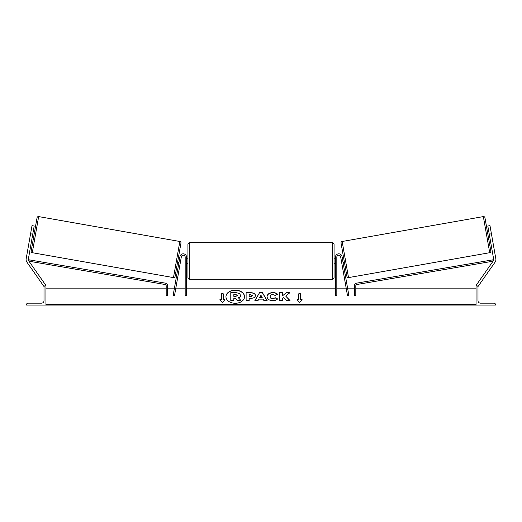 <?xml version="1.0" encoding="UTF-8"?>
<svg xmlns="http://www.w3.org/2000/svg" width="522" height="522" viewBox="0 0 522 522"><rect width="100%" height="100%" fill="white"/><g stroke="black" fill="none" stroke-linecap="round" stroke-linejoin="round"><path stroke-width="0.78" d="M181.349 256.785L174.505 295.615L173.141 295.374L179.992 256.543A3.308 3.308 0 0 1 186.556 257.118L186.556 295.72L185.179 295.72L185.179 257.118A1.931 1.931 0 0 0 183.418 255.193A1.931 1.931 0 0 0 181.349 256.785M32.755 234.169L30.583 233.784L32.018 225.641L34.191 226.019L28.338 259.206A2.205 2.205 0 0 0 28.703 260.856L45.943 285.475L45.492 285.788M30.583 233.784L26.165 258.821A4.411 4.411 0 0 0 26.896 262.122L44.076 286.65M26.642 305.089L45.943 305.089L45.943 285.788L45.257 285.788A1.24 1.24 0 0 0 44.011 287.035L44.011 300.679A2.479 2.479 0 0 1 41.532 303.158L27.888 303.158A1.24 1.24 0 0 0 26.642 304.404L26.642 305.089M187.933 260.98L187.933 244.022L189.316 242.645L189.316 279.309L187.933 277.932L187.933 260.98M334.067 244.022L334.067 277.932L332.684 279.309L332.684 242.645L334.067 244.022M186.556 259.01L186.556 262.944M335.444 259.01L335.444 262.944M38.654 216.591L32.286 252.7A1.377 1.377 0 0 1 31.17 251.108L37.055 217.707A1.377 1.377 0 0 1 38.654 216.591L179.849 241.484A1.377 1.377 0 0 1 180.964 243.082L175.072 276.484A1.377 1.377 0 0 1 173.48 277.6L179.849 241.484M32.286 252.7L173.48 277.6M32.273 236.884L33.63 237.125M33.232 231.455L34.589 231.69M32.41 236.107L33.095 232.231M177.539 262.501L178.896 262.736M179.033 261.959L179.718 258.083M178.498 257.065L179.855 257.307M489.244 234.169L491.417 233.784L489.982 225.641L487.809 226.019L493.662 259.206A2.205 2.205 0 0 1 493.297 260.856L476.057 285.475L476.508 285.788M491.417 233.784L495.835 258.821A4.411 4.411 0 0 1 495.104 262.122L477.924 286.65M483.346 216.591A1.377 1.377 0 0 1 484.945 217.707L490.83 251.108A1.377 1.377 0 0 1 489.714 252.7L348.52 277.6L342.151 241.484L483.346 216.591L489.714 252.7M348.52 277.6A1.377 1.377 0 0 1 346.928 276.484L341.036 243.082A1.377 1.377 0 0 1 342.151 241.484M489.727 236.884L488.37 237.125M488.768 231.455L487.411 231.69M489.59 236.107L488.905 232.231M344.461 262.501L343.104 262.736M343.502 257.065L342.145 257.307M342.967 261.959L342.282 258.083M495.358 305.089L476.057 305.089L476.057 285.788L476.743 285.788A1.24 1.24 0 0 1 477.989 287.035L477.989 300.679A2.479 2.479 0 0 0 480.468 303.158L494.112 303.158A1.24 1.24 0 0 1 495.358 304.404L495.358 305.089M340.651 256.785L347.495 295.615L348.859 295.374L342.008 256.543A3.308 3.308 0 0 0 335.444 257.118L335.444 295.72L336.821 295.72L336.821 257.118A1.931 1.931 0 0 1 338.582 255.193A1.931 1.931 0 0 1 340.651 256.785M166.192 285.854L166.192 295.72L167.569 295.72L167.569 285.854A2.76 2.76 0 0 0 165.278 283.133L29.18 259.845L28.951 261.202L165.043 284.49A1.377 1.377 0 0 1 166.192 285.854M355.808 285.854L355.808 295.72L354.431 295.72L354.431 285.854A2.76 2.76 0 0 1 356.722 283.133L492.82 259.845L493.049 261.202L356.957 284.49A1.377 1.377 0 0 0 355.808 285.854M244.55 296.783A9.298 6.577 0 0 0 235.252 290.31A9.298 6.577 0 0 0 225.954 296.783M235.252 290.115A9.298 6.577 0 0 0 225.954 296.692A9.298 6.577 0 0 0 235.252 303.262A9.298 6.577 0 0 0 244.55 296.692A9.298 6.577 0 0 0 235.252 290.115M476.057 288.823L355.808 288.823M354.431 288.823L347.704 288.823M346.301 288.823L336.821 288.823M335.444 288.823L186.556 288.823M185.179 288.823L175.699 288.823M174.296 288.823L167.569 288.823M166.192 288.823L45.943 288.823M476.057 304.424L45.943 304.424M223.227 299.615L223.227 293.762L221.576 293.762L221.576 299.615L219.919 299.615L222.398 302.649L224.884 299.615L223.227 299.615L224.721 299.811M277.606 298.923C276.68 300.013 275.055 300.6 272.725 300.679C269.254 300.502 267.355 299.158 267.036 296.646L267.036 296.627C267.303 294.14 269.241 292.783 272.849 292.568C275.048 292.633 276.608 293.175 277.528 294.199L275.231 295.459L272.817 294.545C271.166 294.662 270.292 295.348 270.187 296.607L270.187 296.627C270.292 297.905 271.166 298.597 272.817 298.708L275.309 297.762L277.606 298.923M263.075 299.139L258.801 299.139L258.025 300.528L254.873 300.528L259.538 292.718L262.462 292.718L267.127 300.528L263.871 300.528L263.075 299.139M255.428 295.465L255.428 295.491C255.219 297.344 253.633 298.277 250.684 298.297L249.17 298.297L249.17 300.528L246.116 300.528L246.116 292.725L250.841 292.725C253.764 292.777 255.291 293.69 255.428 295.465M286.239 292.725L282.441 295.889L282.441 292.725L279.381 292.725L279.381 300.528L282.441 300.528L282.441 298.506L283.557 297.631L286.33 300.528L290.004 300.528L285.684 296.078L289.86 292.725L286.239 292.725L282.441 295.889M297.116 299.615L298.773 299.615L298.773 293.762L300.424 293.762L300.424 299.615L302.081 299.615L299.602 302.649L297.116 299.615M45.943 305.089L476.057 305.089M237.419 300.652L240.955 300.457L237.419 300.652L235.194 298.095L233.849 298.095L233.849 300.652L230.783 300.652L230.783 292.646L236.009 292.646L239.611 293.495L240.59 295.53C240.518 296.718 239.761 297.52 238.319 297.932M235.194 298.29L233.849 298.29M233.849 300.457L230.783 300.457M237.419 300.457L235.194 298.095M240.59 295.335C240.518 296.529 239.761 297.325 238.319 297.736L240.955 300.457M254.984 300.528L259.538 292.718M259.538 292.914L262.462 292.718M262.462 292.914L267.016 300.528M259.741 297.468L262.201 297.664L260.974 295.269L259.741 297.468L262.201 297.468M249.17 298.493L249.17 300.528M246.116 300.528L246.116 292.92L250.841 292.92C253.764 292.972 255.291 293.886 255.428 295.661M249.17 296.607L250.619 296.796L252.367 295.785L250.606 294.545L249.17 294.545L249.17 296.607L250.619 296.607L252.367 295.569M267.036 296.822C267.303 294.33 269.241 292.979 272.849 292.764C275.048 292.829 276.608 293.371 277.528 294.395M275.309 297.762L272.817 298.904C271.166 298.793 270.292 298.101 270.187 296.822L270.187 296.627M275.309 297.958L277.476 299.047M289.814 300.528L285.684 296.078M282.441 300.528L282.441 298.701M282.441 292.92L279.381 292.92L279.381 300.528M289.619 292.92L286.239 292.92M297.279 299.811L298.773 299.615M298.773 293.958L300.424 293.958M301.925 299.811L300.424 299.615M220.075 299.811L221.576 299.615M223.227 293.958L221.576 293.958M235.853 294.519L233.849 294.519L233.849 296.398L235.872 296.398L237.51 295.472L235.853 294.519L233.849 294.715L233.849 296.398M237.51 295.641L235.853 294.715M476.057 305.005L45.943 305.005M332.684 242.645L189.316 242.645M187.933 258.22L186.556 258.22M334.067 258.22L335.444 258.22M335.444 263.734L334.067 263.734M187.933 263.734L186.556 263.734M332.684 279.309L189.316 279.309"/></g></svg>
